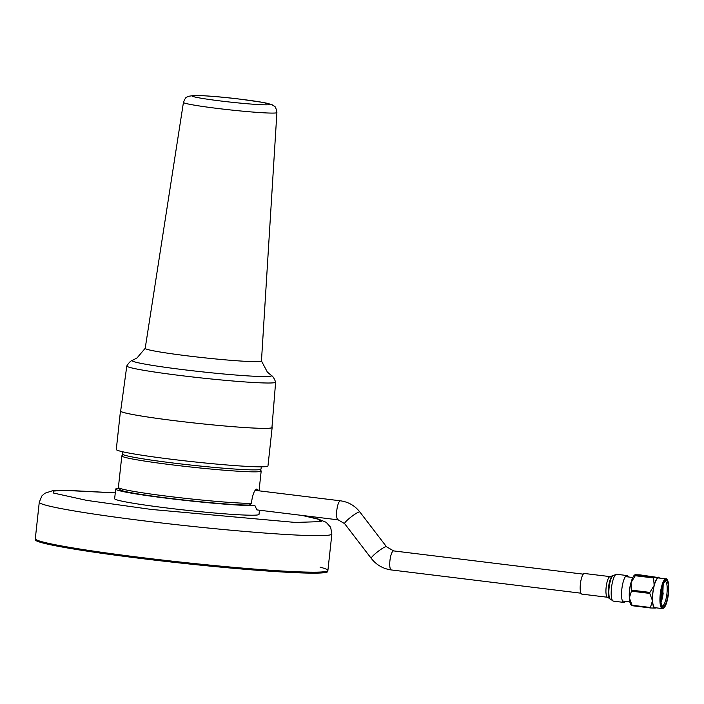 <?xml version="1.0" encoding="UTF-8"?>
<svg xmlns="http://www.w3.org/2000/svg" width="704" height="704" viewBox="0 0 704 704"><rect width="100%" height="100%" fill="white"/><g stroke="black" fill="none" stroke-linecap="round" stroke-linejoin="round"><path stroke-width="1.06" d="M115.271 492.87L63.932 490.362L53.645 491.049L53.205 492.976L86.803 500.394L151.175 509.423L295.398 522.447L321.253 521.594L318.032 519.165L302.35 515.469M115.271 492.853L66.106 490.283L52.298 490.82L44.871 493.249L41.87 495.933L39.274 502.19L35.306 538.71A147.154 7.542 6.2 0 0 142.894 557.726A147.154 7.542 6.2 0 0 327.897 570.495A147.154 7.542 6.2 0 0 320.082 567.16M122.654 451.766L122.408 454.036A69.705 3.573 6.2 0 0 173.378 463.038A69.705 3.573 6.2 0 0 261.008 469.093L261.254 466.822M142.894 557.726A147.154 7.542 6.2 0 0 327.897 570.495L327.791 571.463A147.154 7.542 6.2 0 1 142.789 558.694A147.154 7.542 6.2 0 1 35.2 539.678L35.306 538.71A147.154 7.542 6.2 0 0 142.894 557.726M260.066 469.559L261.114 470.862A70.092 3.59 -173.8 0 1 261.184 471.055A70.092 3.59 -173.8 0 1 258.702 471.724A70.092 3.59 -173.8 0 1 182.01 466.03A70.092 3.59 -173.8 0 1 121.818 455.91A70.092 3.59 -173.8 0 1 121.933 455.743L123.235 454.696M121.818 455.91L118.395 487.441A70.092 3.59 6.2 0 0 118.466 487.634A70.092 3.59 6.2 0 0 174.865 497.13A70.092 3.59 6.2 0 0 251.495 503.378L251.838 500.21C253.026 493.522 254.69 489.79 256.819 489.025L257.981 490.706M119.038 488.347A72.609 3.722 6.2 0 0 115.685 489.095A72.609 3.722 6.2 0 0 168.766 498.476A72.609 3.722 6.2 0 0 254.918 505.586L249.577 504.935M115.685 489.095L114.638 498.705A72.609 3.722 6.2 0 0 167.728 508.086A72.609 3.722 6.2 0 0 259.01 514.386L259.459 510.206M340.613 500.843A9.592 2.482 97 0 0 340.472 500.817A9.592 2.482 97 0 0 340.34 500.808A9.592 2.482 97 0 0 336.785 510.541A9.592 2.482 97 0 0 338.14 519.851L256.863 509.89L254.918 505.586M118.466 487.634L120.182 489.764A68.156 3.494 6.2 0 0 174.865 498.978A68.156 3.494 6.2 0 0 249.41 505.076L251.495 503.378M607.622 597.274A10.402 2.693 97 0 1 606.012 593.217A10.402 2.693 97 0 1 607.015 582.226A10.402 2.693 97 0 1 610.148 576.629L584.39 573.478A10.402 2.693 97 0 0 581.258 579.066A10.402 2.693 97 0 0 580.254 590.058A10.402 2.693 97 0 0 581.865 594.114L607.622 597.274L613.378 601.137L623.744 602.404A13.534 3.502 97 0 0 625.346 601.357M628.338 576.946A13.534 3.502 97 0 0 627.035 575.546A13.534 3.502 97 0 0 622.952 582.824A13.534 3.502 97 0 0 621.65 597.124A13.534 3.502 97 0 0 623.744 602.404M662.526 593.481L662.226 594.334L662.526 593.481M661.047 602.307A12.294 3.186 97 0 0 663.186 592.953L660.986 601.586M660.986 601.665L663.186 592.953M660.933 600.838L662.86 592.909L663.186 584.47L662.2 592.874M668.158 593.507A13.279 3.441 -83 0 1 662.191 606.373A13.279 3.441 -83 0 1 661.17 594.07A13.279 3.441 -83 0 1 665.306 580.976A13.279 3.441 -83 0 1 668.158 593.507M661.83 605.722A12.294 3.186 97 0 0 662.226 605.88A12.294 3.186 97 0 0 666.952 593.41A12.294 3.186 97 0 0 665.218 581.469A12.294 3.186 97 0 0 664.796 581.522M631.426 591.166L629.358 597.907A15.374 3.978 -83 0 1 629.64 590.322A15.374 3.978 -83 0 1 631.013 582.648L631.541 590.146A17.459 4.523 97 0 0 631.479 590.656A17.459 4.523 97 0 0 631.426 591.166L649.783 593.41A17.459 4.523 -83 0 1 649.836 592.909A17.459 4.523 -83 0 1 649.889 592.398L631.541 590.146M662.367 608.599L654.993 607.693A14.978 3.881 -83 0 1 652.872 593.146A14.978 3.881 -83 0 1 658.636 577.966L666.019 578.864C666.785 578.098 669.61 581.011 668.492 593.481A14.485 3.749 97 0 0 666.23 579.41A14.485 3.749 97 0 0 660.854 594.097A14.485 3.749 97 0 0 663.106 608.168A14.485 3.749 97 0 0 668.474 593.481C667.163 603.187 665.122 608.221 662.367 608.599A14.978 3.881 -83 0 1 660.255 594.053A14.978 3.881 -83 0 1 666.019 578.864M635.342 574.737L635.554 575.203A17.459 4.523 97 0 0 635.263 575.731L653.62 577.975A17.459 4.523 -83 0 1 653.902 577.456L635.342 574.737L639.91 574.851L658.469 577.57L658.266 577.104M650.417 607.482L632.06 605.229A17.459 4.523 97 0 0 632.236 605.722L650.593 607.974A17.459 4.523 -83 0 1 650.417 607.482L652.485 600.741L649.783 593.41M653.902 577.456L658.469 577.57A15.374 3.978 97 0 0 654.139 585.482L653.62 577.975M635.263 575.731L631.013 582.648A15.374 3.978 -83 0 1 634.621 575.018L634.902 574.825M649.889 592.398L654.139 585.482A15.374 3.978 97 0 0 652.485 600.741A15.374 3.978 97 0 0 655.16 608.089L650.593 607.974M631.576 605.431L630.978 604.745A15.374 3.978 -83 0 1 629.358 597.907L632.06 605.229M632.236 605.722L632.025 605.255M654.949 607.622L655.16 608.089A15.374 3.978 97 0 0 655.882 607.798L655.6 608.001M658.926 577.386L659.525 578.072A15.374 3.978 97 0 0 658.469 577.57M661.839 594.414L660.924 597.353M145.2 348.304L137.069 357.896L132.537 360.307A70.092 3.59 -173.8 0 0 132.449 360.351A70.092 3.59 -173.8 0 0 183.418 369.679A70.092 3.59 -173.8 0 0 271.322 375.434A70.092 3.59 -173.8 0 0 271.242 375.382L267.335 372.046L261.448 360.932A58.476 3.001 -173.8 0 1 261.457 360.985A58.476 3.001 -173.8 0 1 187.942 355.916A58.476 3.001 -173.8 0 1 145.191 348.348L183.445 102.397A47.001 2.411 -173.8 0 0 217.809 108.478A47.001 2.411 -173.8 0 0 276.901 112.552C275.343 104.192 274.393 107.158 272.228 104.799L262.759 102.388L241.41 99.317C223.81 97.082 208.111 95.779 194.295 95.401L188.082 96.378C186.481 97.83 186.146 95.691 183.445 102.397M271.322 375.434C272.818 376.147 274.243 378.365 275.625 382.087A74.853 3.837 -173.8 0 1 275.625 382.149A74.853 3.837 -173.8 0 1 181.526 375.663A74.853 3.837 -173.8 0 1 126.799 365.983A74.853 3.837 -173.8 0 1 126.817 365.922C128.964 362.578 130.838 360.721 132.449 360.351M275.625 382.149L271.955 427.478A76.094 3.898 -173.8 0 1 176.29 420.886A76.094 3.898 -173.8 0 1 120.657 411.048L126.799 365.983M271.982 427.205A76.287 3.907 -173.8 0 1 272.149 427.504A76.287 3.907 -173.8 0 1 176.238 420.886A76.287 3.907 -173.8 0 1 120.463 411.03A76.287 3.907 -173.8 0 1 120.692 410.766M272.149 427.504L267.969 465.951A76.287 3.907 -173.8 0 1 172.058 459.334A76.287 3.907 -173.8 0 1 116.283 449.478L120.463 411.03M39.274 502.19A147.154 7.542 6.2 0 0 146.863 521.206A147.154 7.542 6.2 0 0 331.866 533.975L327.897 570.495M393.747 550.933A9.592 2.482 97 0 0 393.624 550.906A9.592 2.482 97 0 0 393.492 550.906A9.592 2.482 97 0 0 389.963 560.375A9.592 2.482 97 0 0 391.283 569.941A9.592 2.482 97 0 0 391.415 569.95M583.264 574.147L393.624 550.906L386.496 546.744A9.592 1.408 142.5 0 0 386.118 546.638A9.592 1.408 142.5 0 0 377.186 552.121A9.592 1.408 142.5 0 0 371.272 558.413L344.643 523.662L338.14 519.851A9.592 2.482 97 0 0 338.272 519.86M386.496 546.744L359.867 511.993A9.592 1.408 142.5 0 0 359.489 511.887A9.592 1.408 142.5 0 0 350.557 517.361A9.592 1.408 142.5 0 0 344.643 523.662M610.148 576.629L616.669 574.27A13.534 3.502 97 0 0 612.594 581.557A13.534 3.502 97 0 0 611.292 595.857A13.534 3.502 97 0 0 613.378 601.137M612.982 575.414A12.399 3.212 97 0 0 608.951 594.845A12.399 3.212 97 0 0 610.078 599.139M612.102 576.145A11.537 2.983 97 0 0 608.353 594.229A11.537 2.983 97 0 0 609.4 598.224M629.323 597.01A12.294 3.186 -83 0 1 629.508 590.137A12.294 3.186 -83 0 1 631.154 582.129M241.296 99.308A39.266 2.015 -173.8 0 1 268.62 104.755A39.266 2.015 -173.8 0 1 220.642 100.98A39.266 2.015 -173.8 0 1 193.327 95.533A39.266 2.015 -173.8 0 1 241.296 99.308M303.142 515.566L317.874 518.901L326.172 522.298L330.66 527.287L331.866 533.975M580.932 593.19L391.283 569.941C383.108 568.806 376.438 564.96 371.272 558.413M261.184 471.055L259.037 490.829M359.867 511.993C354.86 505.639 348.401 501.917 340.472 500.817L255.156 490.354M616.669 574.27L627.035 575.546M662.429 592.68L661.417 592.178M632.808 577.5L625.944 576.655M629.825 601.902L622.952 601.066M662.226 594.334L661.118 594.563M276.901 112.552L261.457 360.985"/></g></svg>

